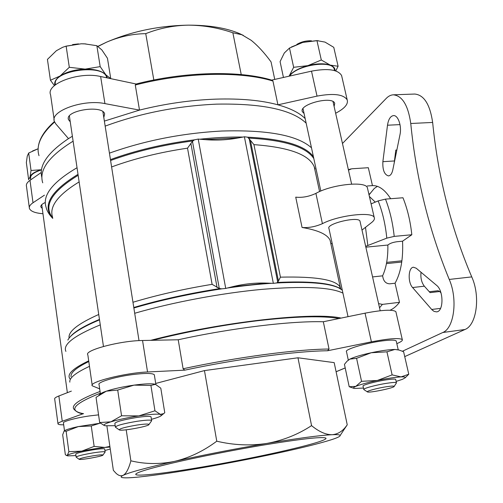 <?xml version="1.0" encoding="UTF-8"?>
<svg xmlns="http://www.w3.org/2000/svg" width="503" height="503" viewBox="0 0 503 503"><rect width="100%" height="100%" fill="white"/><g stroke="black" fill="none" stroke-linecap="round" stroke-linejoin="round"><path stroke-width="0.75" d="M64.252 430.889C65.912 429.694 70.621 428.254 78.38 426.569L91.257 425.966L99.625 423.3M109.874 446.394L104.888 447.437L94.143 446.394L81.769 451.134L68.867 451.669L67.358 455.246L66.157 455.316L65.34 454.649L62.686 434.768L64.114 431.008L66.126 431.297L78.38 426.569L100.43 423.174M98.915 395.088L100.053 394.201C100.883 393.321 102.989 392.302 106.378 391.152L117.708 390.064L134.012 385.135C144.443 383.745 151.529 383.443 155.264 384.223L160.797 388.178L164.764 412.743L163.664 413.629L160.35 414.359L154.949 410.8L150.913 385.424L155.528 384.292M154.949 410.8L138.765 415.912L121.563 415.786L110.88 421.828L99.669 422.551L96.042 397.326L106.378 391.152C113.804 388.731 123.015 386.725 134.012 385.135L150.913 385.424M348.045 360.318L349.931 359.085C354.213 357.042 361.305 354.929 371.208 352.748L386.939 351.83L394.849 349.466L398.59 349.893M371.208 352.748C381.199 350.66 389.077 349.566 394.849 349.466L399.08 350.05L403.607 351.723L408.769 374.232L401.08 376.898L392.126 374.886L377.319 380.475L361.55 381.312L356.583 358.331L371.208 352.748M361.55 381.312L355.784 386.386L349.195 386.725L344.442 364.361L347.039 361.217L349.931 359.085L356.583 358.331M38.146 148.743L28.684 153.025L27.269 156.112L26.351 162.595L28.633 179.69L30.054 176.911L30.821 179.747M40.944 169.807C34.575 171.837 30.947 174.201 30.054 176.911L31.035 170.473L40.435 169.807M54.425 85.617L50.432 80.235L60.096 75.991L69.307 67.301L85.164 69.125L100.185 66.622L105.894 74.853C102.122 70.998 95.212 69.087 85.164 69.125C74.96 69.54 66.597 71.828 60.096 75.991C55.802 79.028 54.066 82.102 54.89 85.221M107.447 77.952L105.894 74.853L110.754 78.65L107.46 58.273L101.902 49.986L96.859 45.704L100.185 66.622M321.304 59.989L330.245 65.12C324.466 63.208 317.016 63.378 307.886 65.635L321.304 59.989L316.965 40.686L302.762 42.415L289.489 48.049L293.651 67.308L307.886 65.635C298.876 68.182 292.652 71.608 289.225 75.922L289.03 76.198M335.061 70.722C335.205 68.282 333.596 66.415 330.245 65.12L338.104 66.251L335.759 70.942M289.225 75.922L293.651 67.308M334.438 70.124L334.193 69.056C332.062 59.593 296.261 65.176 289.715 76.047M106.711 77.802L106.579 77.299C103.737 63.145 50.979 70.734 55.493 84.737M40.976 170.045C33.544 172.523 30.098 175.302 30.639 178.37L30.828 179.76M401.922 260.799L386.675 262.377M401.752 262.032L386.449 263.622M396.823 343.631C401.01 341.908 402.834 340.562 402.293 339.6C399.395 337.733 389.096 338.481 371.396 341.845L327.598 350.754L329.031 349.032L323.322 321.75C291.294 320.845 231.82 327.943 178.219 339.77L142.544 340.5C120.368 340.632 83.542 350.428 87.843 354.86L92.175 385.103M178.219 339.77L183.105 368.762L184.771 370.151L147.542 371.981C125.278 372.811 88.063 382.242 92.275 385.826L99.682 388.863M100.059 391.447C79.839 399.175 71.093 405.047 73.815 409.052C76.349 411.926 79.474 413.479 83.202 413.724L62.253 421.269C59.04 422.426 57.625 423.331 58.008 423.985C58.455 424.576 60.354 424.853 63.699 424.821M348.296 360.091L346.498 351.691C344.046 349.623 365.499 343.059 382.173 340.921C390.46 339.858 395.138 339.877 396.213 340.965L396.301 341.342M106.9 425.978L113.357 470.336L115.828 473.072C118.381 475.574 120.821 476.328 123.134 475.335C126.14 473.7 128.718 468.859 130.874 460.817C145.059 464.225 159.627 464.414 174.566 461.377C189.43 457.824 203.495 451.097 216.768 441.2C233.681 445.205 250.4 445.941 266.93 443.413C283.145 440.421 298.021 434.491 311.558 425.626C319.084 431.794 325.944 434.825 332.137 434.711C337.727 434.221 342.436 431.367 346.259 426.154L347.24 424.834L334.181 362.625L297.965 357.784L204.463 370.592L155.71 383.449M100.411 393.868L99.072 384.669C96.802 382.381 114.596 376.917 132.214 374.628C145.071 373.031 152.434 373.063 154.314 374.729L154.402 375.288M64.485 430.713L63.46 423.061C62.032 421.684 75.45 417.943 89.106 415.975L98.563 414.862M341.889 76.808L341.594 75.513C337.934 69.565 327.906 68.112 311.502 71.149L271.645 80.109M41.277 172.472L29.998 180.338C27.124 182.394 25.949 184.387 26.483 186.317L29.293 207.519M136.118 84.001L100.631 76.519C79.229 71.313 45.641 83.856 50.583 94.803L54.148 119.676M332.238 243.716L330.88 243.534L330.113 240.327C327.503 234.455 318.154 230.173 302.064 227.475C308.628 227.991 315.412 226.721 322.41 223.672L315.903 193.391C331.471 184.406 365.756 180.784 367.397 187.77L367.618 188.738M110.446 159.602C136.08 150.29 164.085 143.701 194.466 139.834L198.226 139.073L199.704 139.224C215.014 137.558 229.462 136.835 243.037 137.061L244.383 136.772L247.608 137.174C282.868 138.91 304.793 145.367 313.382 156.54M243.037 137.061L238.453 137.91C227.312 139.997 216.045 140.557 204.658 139.601L199.704 139.224M194.466 139.834L192.46 141.337L187.525 148.171L212.109 284.327L219.289 288.464L221.735 288.841L225.728 288.439L198.226 139.073M225.728 288.439L232.04 286.829C243.817 283.899 255.436 282.661 266.892 283.114L273.349 283.346L276.556 282.975L277.738 282.227L278.429 281.014L250.406 140.306L247.608 137.174M69.848 382.135C69.112 378.023 75.657 372.761 89.484 366.341M135.867 84.064L135.276 85.026C184.796 72.099 241.094 71.061 272.953 81.046L272.161 80.26C240.34 70.357 184.859 71.376 135.867 84.064M104.373 121.091L139.501 110.1L135.276 85.026M41.906 177.59C38.63 165.682 47.489 152.692 68.49 138.627L55.764 123.857L54.412 121.519C49.527 111.201 83.441 98.909 104.932 103.605L139.501 110.1C165.028 103.737 190.386 100.084 215.567 99.141C240.516 98.387 261.302 100.279 277.926 104.825L272.953 81.046M372.566 276.927L382.588 275.839C386.335 267.791 388.09 257.523 387.851 245.043L388.989 244.232C390.906 243.018 393.642 242.176 397.207 241.704L402.551 241.195L411.825 234.75L394.207 236.391C392.749 222.703 389.838 210.279 385.474 199.119L378.162 200.904L371.101 203.885M365.851 247.162L387.851 245.043M369.403 196.497L375.282 202.118M70.389 379.369L69.59 378.294C67.088 373.924 73.457 368.108 88.698 360.852M150.711 340.33C221.616 321.725 314.111 311.747 341.128 318.091M250.406 140.306L253.94 144.644C289.156 147.26 309.251 154.647 314.23 166.807L319.581 191.586M253.94 144.644L280.435 277.159L278.429 281.014M429.298 291.746L438.056 290.715L439.704 291.501L440.999 292.928M432.643 122.443C430.008 104.461 424.06 94.992 414.786 94.042L393.352 94.809C402.337 95.777 408.134 105.341 410.756 123.493L432.643 122.443C438.038 176.71 451.072 228.192 471.745 276.895C480.635 296.368 476.643 325.215 464.917 329.515L404.726 356.614M365.662 246.332L386.801 238.145L394.207 236.391M379.526 307.792L382.412 304.384L399.476 302.334L395.056 283.227L389.812 283.818C386.43 283.723 384.21 281.881 383.148 278.304L382.588 275.839M382.412 304.384L378.583 303.598M411.825 234.75C410.373 221.163 407.424 208.833 402.972 197.761L385.474 199.119M348.478 170.133L351.685 168.788L368.322 167.713L372.459 185.607L367.316 185.978M412.579 287.54C407.612 282.353 408.254 267.332 413.485 267.231L416.22 268.231L436.56 285.314C443.797 290.671 443.74 311.715 436.535 311.866L434.076 311.401L432.02 309.829L412.579 287.54L424.343 286.188C421.539 282.523 420.433 277.889 421.03 272.274M392.793 169.939C391.95 173.636 390.523 175.622 388.517 175.912C384.393 174.78 382.513 170.033 382.871 161.683L387.499 125.216C388.41 119.318 390.41 116.111 393.478 115.596C398.093 115.011 401.922 126.096 399.979 134.678L392.793 169.939M402.551 241.195C403.331 258.825 400.834 272.84 395.056 283.227M399.476 302.334C396.584 306.094 393.453 308.723 390.083 310.225M372.459 185.607C378.86 185.381 384.927 189.75 390.668 198.716M410.756 123.493C416.182 178.238 429.009 230.223 449.236 279.442C457.931 299.128 454.159 328.22 442.81 332.496L402.45 351.213M342.468 143.493L386.291 98.349C388.479 96.104 390.837 94.929 393.352 94.809M71.055 376.703C70.395 372.692 76.305 367.643 88.798 361.544M152.598 340.292C186.846 331.659 221.722 325.152 257.222 320.769C295.481 316.374 322.75 315.626 339.022 318.525M105.165 126.121C140.104 113.244 177.226 105.919 216.523 104.14C262.164 103.316 292.042 109.66 306.157 123.172M42.73 182.822C38.718 170.121 48.848 156.232 73.111 141.167M335.646 113.263L337.834 112.043C345.19 107.812 348.315 103.769 347.202 99.908C343.606 94.312 333.552 93.049 317.028 96.117L277.926 104.825C290.495 108.352 299.574 112.942 305.164 118.589M68.49 138.627L72.382 136.231M439.704 291.501L430.09 292.633L424.343 286.188M394.207 163.003L395.804 150.089L396.854 150.032M370.063 193.265L369.057 194.963M377.395 186.349L374.251 188.499L369.032 194.881M361.997 230.072L371.591 222.54C373.974 220.66 374.854 219 374.245 217.573C372.767 211.254 338.242 215.215 322.41 223.672M360.085 221.603L359.985 221.144C358.494 215.982 325.787 223.778 328.949 228.507L348.026 316.67M302.064 227.475L295.726 197.151C302.278 197.855 309.005 196.604 315.903 193.391M44.427 195.177L33.003 202.766C30.092 204.74 28.904 206.639 29.419 208.462C30.633 211.342 35.147 213.096 42.962 213.725M45.314 202.483C41.994 203.966 40.517 205.469 40.881 206.978L42.246 208.443M103.807 117.501L104.655 113.917C102.618 104.467 64.472 110.453 68.49 119.626L70.25 121.839M334.105 106.435L334.74 103.373C332.615 95.469 298.524 104.322 302.372 111.723L304.064 113.489M71.357 391.12L58.87 395.98C55.688 397.238 54.305 398.263 54.701 399.061L57.958 423.627M396.006 312.237L395.874 311.671C392.887 309.345 382.613 309.842 365.052 313.168L323.322 321.75M274.739 79.411L271.067 61.932C264.415 52.834 257.775 45.616 251.148 40.284L241.874 34.751L232.858 32.77C218.365 27.81 203.577 25.269 188.499 25.15C173.654 25.408 159.401 28.237 145.744 33.651C132.459 33.833 119.406 36.675 106.579 42.164L98.066 46.421M241.233 74.576L232.858 32.77M153.824 80.008L145.744 33.651M311.558 425.626L297.965 357.784M216.768 441.2L204.463 370.592M130.874 460.817L126.203 429.801M347.24 424.834L343.788 429.946M202.753 467.645C228.626 463.144 253.688 458.277 277.939 453.052C302.171 447.802 320.065 443.338 331.628 439.653C337.406 437.773 340.248 436.39 340.166 435.504C340.015 434.749 337.337 434.485 332.137 434.711C319.952 435.315 298.216 438.214 266.93 443.413C234.731 448.877 203.941 454.869 174.566 461.377C146.43 467.727 129.29 472.38 123.134 475.335C120.997 476.404 120.613 477.133 121.996 477.517C124.335 478.095 130.22 477.907 139.652 476.938C155.811 475.228 176.842 472.128 202.753 467.645M97.928 46.333L106.579 42.164C131.824 31.343 159.13 25.672 188.499 25.15C209.443 25.15 226.532 28.005 239.78 33.714L243.383 35.417M261.887 445.318C300.838 438.918 322.159 436.51 325.85 438.088C328.975 440.647 285.534 451.392 237.284 460.66C189.097 469.965 140.136 477.014 135.917 474.662C134.314 473.147 146.109 469.362 171.29 463.32C196.069 457.491 231.525 450.437 261.887 445.318M289.489 48.049L284.308 52.991L280.083 61.624L283.447 77.456M316.991 40.642L325.013 42.101L333.766 47.332L338.104 66.251M318.141 40.68L316.965 40.686M96.859 45.704L84.441 43.843L81.247 43.786L66.132 46.138L69.307 67.301M66.132 46.138L62.73 47.263L56.38 50.709L47.433 59.411L50.432 80.235M28.684 153.025L31.035 170.473M296.877 44.371C300.656 42.133 304.9 40.932 309.603 40.762L311.483 40.825M316.62 40.636L302.762 42.415L291.356 47.024M72.551 44.591L78.525 43.887M85.956 43.937L81.247 43.786L65.616 46.282M38.146 148.75L32.481 151.026M392.126 374.886L386.939 351.83M349.195 386.725L352.125 387.731M363.474 388.065L354.282 388.448C352.892 388.127 353.389 387.442 355.784 386.386C360.154 384.581 367.328 382.613 377.319 380.475C387.392 378.401 395.314 377.212 401.08 376.898C404.311 376.778 405.682 377.068 405.204 377.778L408.769 374.232M121.563 415.786L117.708 390.064M99.669 422.551L104.046 425.387M68.867 451.669L66.126 431.297M94.143 446.394L91.257 425.966M386.644 386.706C391.535 385.983 394.05 385.876 394.201 386.379C394.597 387.844 369.46 393.076 367.486 391.95C365.272 391.409 377.307 388.096 386.644 386.706M367.322 391.843L363.788 389.536C362.317 388.637 376.458 384.801 387.291 383.211C392.717 382.406 395.767 382.242 396.427 382.714L396.333 383.079M363.751 389.36L363.065 386.197C361.588 385.26 375.71 381.393 386.53 379.815C391.956 379.023 395.006 378.872 395.672 379.369L395.716 379.551M405.204 377.778L402.475 379.312L396.138 381.419M137.036 425.041C144.575 423.947 148.555 423.771 148.957 424.507C149.397 426.248 121.877 431.316 119.337 429.958C119.117 428.751 125.014 427.11 137.036 425.041M119.104 429.788L115.394 427.16C116.224 425.557 123.487 423.589 137.181 421.275C145.606 420.055 150.422 419.798 151.623 420.508L151.46 421.011M115.357 426.896L114.841 423.444C115.665 421.784 122.921 419.804 136.602 417.503C145.021 416.295 149.831 416.063 151.038 416.805L151.082 417.075M115.174 425.695L105.146 425.764C102.719 425.11 104.63 423.803 110.88 421.828C118.406 419.596 127.699 417.622 138.765 415.912C149.598 414.334 156.798 413.818 160.35 414.359L161.482 415.428C160.771 416.258 158.326 417.301 154.138 418.553L151.434 419.313M92.904 455.837C99.204 454.857 102.555 454.593 102.945 455.052C103.348 456.133 80.713 460.232 79.197 459.34C79.254 458.598 83.819 457.428 92.904 455.837M79.084 459.258L76.135 457.139C76.852 456.139 82.461 454.731 92.942 452.914C100.128 451.801 104.19 451.468 105.133 451.908L105.052 452.159M76.116 457.007L75.733 454.165C76.443 453.134 82.039 451.713 92.521 449.908C99.701 448.802 103.763 448.487 104.706 448.953L104.725 449.085M75.928 455.592L67.679 455.881L67.358 455.246C68.81 454.234 73.614 452.863 81.769 451.134C90.188 449.412 97.896 448.179 104.888 447.437L109.968 447.079M110.251 449.016L104.926 450.506M345.203 367.926L336.092 371.73M184.771 370.151C237.686 358.796 295.915 351.113 327.598 350.754M83.58 413.705C67.754 410.781 73.331 403.94 100.311 393.195M69.118 338.129C67.892 331.703 77.764 323.819 98.733 314.476M132.962 302.259C157.106 295.016 183.488 289.036 212.109 284.327M52.576 217.189C49.017 206.689 57.87 194.925 79.134 181.91M111.609 166.952C134.609 158.508 159.91 152.246 187.525 148.171M280.435 277.159C316.268 276.336 336.211 279.737 340.273 287.376L340.839 289.049M52.746 218.396C49.08 214.523 46.861 210.826 46.094 207.286C42.177 195.403 52.488 182.212 77.034 167.725M109.428 153.145C144.713 140.582 182.124 133.207 221.672 131.032C267.571 129.68 297.506 135.276 311.489 147.813M52.721 218.208C41.894 205.96 50.325 191.335 78.015 174.334M204.658 139.601L238.453 137.91M52.664 217.818C43.076 205.821 51.576 191.649 78.154 175.302M110.591 160.507C135.653 151.372 163.085 144.845 192.882 140.928M248.834 138.105C284.579 140.086 306.239 146.895 313.809 158.539M232.04 286.829L266.892 283.114M69.508 337.645C73.557 332.206 83.542 326.126 99.462 319.411M133.785 307.49C160.199 299.719 188.876 293.419 219.83 288.596M227.167 288.043C243.043 285.779 257.945 284.189 271.872 283.264M67.842 340.085C70.885 334.193 81.448 327.453 99.525 319.851M133.867 307.987C160.891 300.065 190.178 293.683 221.735 288.841M276.556 282.975C307.861 281.454 328.597 283.101 338.758 287.911L342.273 290.086M277.53 282.435C307.911 281.064 328.075 282.736 338.022 287.458L341.009 289.212M65.899 351.402C62.554 344.586 74.01 335.74 100.273 324.869M134.697 313.275C172.692 302.24 221.917 293.023 262.396 289.332C304.076 285.956 330.924 287.213 342.927 293.111M183.105 368.762C237.177 357.08 297.003 349.233 329.031 349.032M39.001 155.672C35.82 145.417 41.02 134.2 54.601 122.022M442.81 332.496L464.917 329.515M367.85 245.558L365.499 227.325M386.801 238.145C385.424 224.413 382.544 212.002 378.162 200.904M449.236 279.442L471.745 276.895M431.693 309.471L440.571 308.364M387.499 125.216L400.011 124.612M382.871 161.683L394.371 160.96M33.003 202.766L29.998 180.338M104.932 103.605L100.631 76.519M317.028 96.117L311.502 71.149M58.87 395.98L62.253 421.269M142.544 340.5L147.542 371.981M365.052 313.168L371.396 341.845M217.076 287.534L190.863 143.361M273.349 283.346L244.383 136.772M277.738 282.227L249.142 138.47M219.289 288.464L192.46 141.337M397.948 349.698L399.08 350.044M67.352 392.68L41.73 204.69M139.017 340.632L102.889 111.71M103.461 346.454L69.389 116.011M351.622 184.092L333.017 101.606M320.845 191.046L303.02 108.667M342.279 290.105L338.022 287.458L339.77 288.049L340.273 287.376L330.113 240.327M38.134 149.347C38.247 140.412 43.679 131.151 54.425 121.556M315.085 169.014L314.23 166.807M350.597 168.964L348.384 169.744M336.098 371.755L345.209 367.963M395.389 153.252L396.207 153.201M374.245 217.573L367.397 187.77M347.202 99.908L341.594 75.513M395.874 311.671L402.293 339.6M340.166 435.504L346.259 426.154M239.78 33.714L241.874 34.745M135.917 474.662L135.823 474.027M302.372 111.723L302.215 111.012M68.49 119.626L68.339 118.589M40.881 206.978L40.806 206.444M398.225 349.786L396.213 340.965M155.861 384.399L154.314 374.729M380.193 310.741L359.985 221.144M334.193 69.056L334.539 70.571M106.579 77.299L106.655 77.789M394.201 386.379L396.477 382.858M396.427 382.714L395.672 379.369M353.766 388.272L352.125 387.738M148.957 424.507L151.686 420.703M151.623 420.508L151.038 416.805M161.482 415.428L163.664 413.629M102.945 455.052L105.158 452.002M105.133 451.908L104.706 448.953M67.289 455.737L66.553 455.466"/></g></svg>
